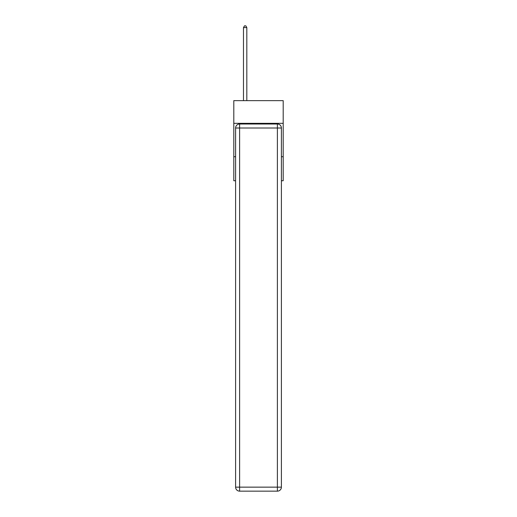 <?xml version="1.0" encoding="UTF-8"?>
<svg xmlns="http://www.w3.org/2000/svg" width="517" height="517" viewBox="0 0 517 517"><rect width="100%" height="100%" fill="white"/><g stroke="black" fill="none" stroke-linecap="round" stroke-linejoin="round"><path stroke-width="0.78" d="M283.2 123.337L283.2 100.641L233.8 100.641L233.8 123.337L283.2 123.337L283.2 180.743L281.397 180.743M235.603 156.716L233.8 156.716L233.8 123.337M283.2 156.716L281.397 156.716M233.8 156.716L233.8 180.743L235.603 180.743M239.61 124.002L277.39 124.002A4.007 4.007 0 0 1 281.397 128.009L281.397 487.143A4.007 4.007 0 0 1 277.39 491.15L239.61 491.15L239.61 487.143L277.39 487.143L277.39 128.009L239.61 128.009L239.61 487.143L235.603 487.143L235.603 128.009L239.61 128.009L239.61 124.002A4.007 4.007 0 0 0 235.603 128.009A4.007 4.007 0 0 1 239.61 124.002M235.603 487.143A4.007 4.007 0 0 0 239.61 491.15A4.007 4.007 0 0 1 235.603 487.143M246.816 100.641L246.816 27.588L243.481 27.588L243.481 100.641M243.481 27.588L244.483 25.85L245.814 25.85L246.816 27.588M277.39 491.15A4.007 4.007 0 0 0 281.397 487.143L277.39 487.143L277.39 491.15M281.397 128.009A4.007 4.007 0 0 0 277.39 124.002L277.39 128.009L281.397 128.009"/></g></svg>
